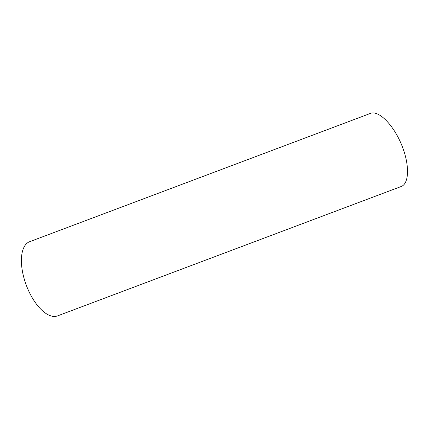 <?xml version="1.0" encoding="UTF-8"?>
<svg xmlns="http://www.w3.org/2000/svg" width="429" height="429" viewBox="0 0 429 429"><rect width="100%" height="100%" fill="white"/><g stroke="black" fill="none" stroke-linecap="round" stroke-linejoin="round"><path stroke-width="0.64" d="M28.915 242.004A39.634 18.485 -110.6 0 1 29.66 241.688L371.106 113.154C379.563 110.795 393.752 125.552 401.63 144.9C409.625 164.216 409.432 183.548 401.217 186.486L57.593 315.873A39.634 18.485 -110.6 0 1 26.636 286.105A39.634 18.485 -110.6 0 1 28.915 242.004"/></g></svg>
